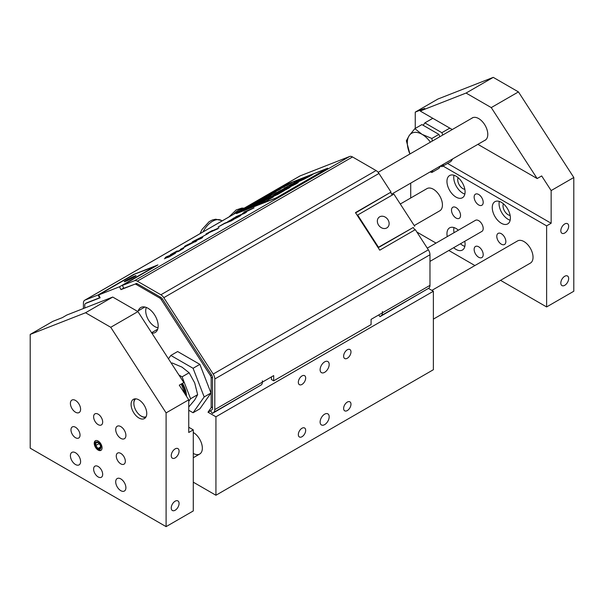 <?xml version="1.0" encoding="UTF-8"?>
<svg xmlns="http://www.w3.org/2000/svg" width="604" height="604" viewBox="0 0 604 604"><rect width="100%" height="100%" fill="white"/><g stroke="black" fill="none" stroke-linecap="round" stroke-linejoin="round"><path stroke-width="0.91" d="M352.525 156.957L137.35 281.185L160.883 294.775L376.058 170.547L352.525 156.957A6.41 3.7 -120 0 0 349.61 156.496L300.226 175.84A6.41 3.7 -120 0 0 299.931 175.975L84.756 300.211A6.41 3.7 -120 0 0 83.427 303.14L83.427 308.531M376.058 170.547A6.41 3.7 60 0 1 378.965 173.446L391.022 192.087L355.613 212.857M100.015 297.53L99.539 297.802L98.09 294.963L133.65 274.435L157.938 264.922L122.378 285.45L123.835 288.289L134.752 284.227A3.201 1.85 60 0 1 136.21 284.454L159.75 298.044A3.201 1.85 60 0 1 161.208 299.493L210.366 375.507A3.201 1.85 60 0 1 211.173 377.983L211.173 407.7L208.002 412.215L210.932 410.524M137.35 281.185A6.41 3.7 -120 0 0 134.435 280.732L122.378 285.45M98.09 294.963L85.051 300.067A6.41 3.7 -120 0 0 84.756 300.211M175.439 253.235L168.682 257.176L175.439 253.235L166.764 256.632L165.262 257.5L169.437 255.869L164.386 258.784M172.721 254.616L165.413 258.384L172.91 254.511L167.64 257.553M169.248 255.975L165.262 257.5M183.684 248.41L178.407 251.506L183.684 248.41L172.993 253.529L177.259 250.871L173.008 253.559M178.565 250.819L177.214 251.876M177.259 250.871L170.411 254.646L175.945 252.268M175.862 252.298L170.426 254.669M185.7 246.507L180.362 249.392M202.959 236.519L202.378 237.719L200.989 238.527L193.929 241.502L200.973 238.497L202.37 237.689L202.959 236.519L201.736 236.994L193.756 241.049L192.298 241.894L195.281 240.724L193.929 241.502M195.092 240.83L192.298 241.894M208.35 233.431L203.012 236.315M217.87 228.78L205.987 234.027L217.432 228.863M218.988 227.874L210.524 231.574M224.212 223.699L218.127 227.021L224.197 223.669L231.845 220.671L224.197 223.669M233.348 219.803L224.673 223.201L218.112 226.991M195.167 241.917L195.152 241.887C197.659 240.452 197.357 240.347 194.262 241.562L186.123 245.428C183.639 246.847 183.941 246.953 187.029 245.745L196.836 240.777L187.036 245.768C183.956 246.983 183.654 246.877 186.138 245.451M184.477 246.591L186.123 245.428M240.188 215.462C241.555 214.956 241.109 215.364 238.859 216.685L233.552 219.395L238.844 216.662C241.102 215.334 241.54 214.926 240.173 215.432L229.588 220.641M230.071 220.513L234.428 217.667L228.682 221.343L239.146 216.179L227.882 221.502M235.877 217.1L230.086 220.543M240.958 215.243L240.173 215.432M254.027 207.867L243.948 212.072L251.423 209.15L242.491 213.355L244.62 213.076L235.643 216.866L244.318 213.469L246.409 212.261L244.318 212.578L254.042 207.897L244.424 212.563M246.409 212.261L235.643 216.866M244.499 213.121L242.491 213.355M250.917 209.377L243.948 212.072M327.625 168.267L275.756 198.21L236.353 213.605L276.141 197.984L327.662 168.222L287.821 183.858L236.353 213.605M276.134 197.923L237.093 213.212L288.025 183.82L326.923 168.591L276.134 197.923M326.794 168.675L288.04 183.85L237.176 213.197M238.739 216.323L233.537 219.365M186.326 245.654L194.964 241.645L186.198 245.654M194.979 241.676L186.342 245.685M212.382 230.464L205.972 233.997M197.674 239.516L201.479 237.319L201.056 238.187L197.674 239.516M201.457 237.372L197.87 239.441M175.93 252.238L175.794 252.714M177.198 251.845L176.685 251.989M172.993 253.529L172.283 253.733M251.551 205.738L245.919 208.501M251.362 205.783L247.346 207.942L251.347 205.753M250.154 206.198L248.614 207.323M250.237 206.515L250.668 206.168L250.222 206.493M290.192 187.217L285.956 189.694L279.667 192.163L285.949 189.671L290.192 187.217L283.895 189.679L279.652 192.132M289.256 187.927L287.142 188.969M277.968 193.899L273.861 195.477L277.553 194.163L268.342 198.663L277.576 194.511L268.342 198.663M284.363 190.577L277.591 194.541L284.363 190.577L278.089 193.038L273.861 195.477M273.438 196.889L264.96 201.819L263.706 201.766L258.716 204.22L263.691 201.744L264.945 201.796L273.438 196.889L268.825 199.177L267.527 199.131L258.716 204.22M297.44 181.177L293.884 182.536L297.523 181.109L289.074 185.315L292.268 184.182L284.273 188.086L292.298 184.477L284.273 188.086M303.004 178.286L292.313 184.499L303.004 178.286L293.884 182.536M292.638 183.948L289.074 185.315M285.02 188.093L275.696 193.038L284.877 188.758L287.768 186.976L282.242 189.784L284.492 188.222M284.507 188.244L282.257 189.815M287.768 186.976L275.696 193.038M256.111 205.005L262.43 201.713L257.689 204.288M257.727 204.318L254.156 206.039M254.812 205.413L253.303 206.002L254.797 205.383M266.983 197.75L262.4 200.052L266.991 197.734M264.771 198.844L262.385 200.022M267.715 197.372L261.57 200.453M267.006 197.583L263.654 199.63L266.991 197.553M304.816 178.407L300.701 179.984L304.408 178.663L295.19 183.163L308.682 176.859L312.91 174.413L304.929 177.538L300.701 179.984M312.91 174.413L304.431 179.041L295.19 183.163M259.169 202.197L255.817 203.684M261.034 200.951L257.765 202.567M262.785 200.128L259.712 201.434M261.947 200.588L259.418 202.121L261.947 200.588M292.261 185.398L287.602 188.025L295.922 183.933C298.519 182.416 298.965 181.97 297.266 182.589L286.462 188.44M298.293 182.317L297.266 182.589M297.274 182.619C298.98 182 298.535 182.446 295.937 183.963L287.934 187.897M253.461 205.322L256.677 203.601M258.467 202.801L256.692 203.631M275.167 194.36L271.619 196.443L268.448 196.934L271.604 196.413L280.498 191.279L272.442 194.631L268.448 196.934M280.498 191.279L274.654 194.435M279.584 189.573L276.013 191.211M279.425 189.316L276.27 191.136L280.777 188.886L277.704 190.547M280.573 188.886L277.296 190.487M264.205 200.151L260.15 202.438L267.391 198.875C269.641 197.553 270.033 197.161 268.553 197.704L259.161 202.793M269.452 197.485L268.553 197.704M268.569 197.727C270.048 197.191 269.656 197.583 267.406 198.905L260.43 202.295M275.681 191.83L272.578 193.333M276.307 191.264L273.665 192.857M252.23 206.055L247.836 208.297M251.921 206.613L254.85 204.884L250.675 207.066M271.928 193.99L267.942 195.787M275.009 192.45L270.381 194.382M287.172 185.262L285.556 185.617L287.376 185.186L283.374 186.878L287.368 185.315L288.289 184.779L286.402 185.232L291.302 183.042L286.417 185.262M290.486 183.322L285.556 185.617M292.344 182.438L287.685 184.386M288.289 184.779L283.374 186.878M269.86 195.213L266.326 196.715M284.726 186.583L279.093 189.346L284.522 186.598M284.537 186.628L279.093 189.346M283.329 187.044L281.789 188.169M283.412 187.368L283.842 187.013L283.397 187.338M270.962 194.782L269.754 195.371M258.218 201.728L254.216 203.752M266.266 197.266L262.295 199.048M268.252 196.149L264.718 197.651M257.213 202.725L251.536 205.284M262.204 199.38L259.373 200.981M262.959 198.965L258.95 201.177M248.033 207.814L244.084 209.845M245.617 209.211L242.083 210.713M247.648 207.648L249.482 206.591L247.625 207.64M249.09 206.946L249.497 206.613L249.074 206.915M249.497 206.613L247.663 207.678M281.373 190.132L282.347 189.49L281.373 190.132M282.362 189.52L280.626 190.456M262.43 201.713L253.287 205.972M254.141 206.017L253.71 206.538M266.938 197.757L263.654 199.63M293.604 184.975L291.823 185.858M255.786 203.978L254.956 204.295M254.971 204.326L253.929 204.869M280.029 189.248L279.569 189.55M265.375 199.781L263.85 200.536M276.103 191.657L276.292 191.234M254.85 204.884L250.781 206.591M280.822 188.493L282.657 187.436L280.8 188.486M282.264 187.791L282.672 187.459L282.249 187.761M282.672 187.459L280.837 188.523M260.173 200.845L256.625 202.317M254.125 204.077L253.174 204.446M253.189 204.477L251.989 205.096M259.675 200.77L260.067 200.4M262.732 199.38L262.944 198.935M262.325 199.539L260.445 200.437L262.31 199.509M262.566 199.244L260.679 200.332M99.539 297.802L86.727 302.823A3.201 1.85 -120 0 0 86.651 302.853L86.5 302.914A3.201 1.85 -120 0 0 86.357 302.981A3.201 1.85 -120 0 0 86.145 303.148M392.283 195.047L390.592 192.434M414.842 229.928L413.257 227.474L378.172 247.731M123.707 288.04L120.966 289.626L134.752 284.227M84.787 308.002L84.787 305.012A3.201 1.85 60 0 1 85.451 303.548A3.201 1.85 60 0 1 85.594 303.472L100.143 297.78L98.686 294.933L119.509 286.779L120.966 289.626M212.382 413.43L213.741 412.343A6.41 3.7 60 0 0 214.798 409.595L262.363 382.136A6.41 3.7 -120 0 1 261.305 384.884L212.382 413.43L210.554 410.818L212.004 409.663A3.201 1.85 -120 0 0 212.532 408.289L212.532 377.681A3.201 1.85 60 0 0 211.725 375.212L162.34 298.844A3.201 1.85 -120 0 0 160.883 297.387L137.35 283.804A3.201 1.85 -120 0 0 135.885 283.57M214.798 409.595L214.798 378.987A6.41 3.7 60 0 0 213.182 374.05L163.79 297.681A6.41 3.7 60 0 0 160.883 294.775M137.35 283.804L136.21 284.454M428.508 288.44L433.37 291.249L215.93 416.79L208.002 412.215M391.022 192.087L355.462 212.623L379.757 250.184L415.318 229.648L428.357 249.814A6.41 3.7 60 0 1 429.973 254.76L429.973 285.367A6.41 3.7 -120 0 1 428.916 288.116L379.992 316.662L378.746 314.941M262.363 382.136L262.385 380.814L262.385 382.121L273.688 375.597L273.688 380.83L371.082 324.597L371.082 319.365L382.385 312.842L382.408 311.521L382.408 312.827A6.41 3.7 60 0 1 381.351 315.575L379.992 316.662M273.688 380.83L271.423 379.516L271.423 376.904M170.841 355.446L177.636 351.528L199.864 364.363L210.977 393.008L199.864 408.825L193.069 412.743L204.182 396.934L193.069 368.281L170.841 355.446L168.463 358.821M138.271 310.826A14.413 8.32 60 0 1 140.77 307.534A14.413 8.32 60 0 1 147.98 308.251A14.413 8.32 60 0 1 157.395 320.951A14.413 8.32 60 0 1 155.19 332.502A14.413 8.32 60 0 1 151.853 333.144M155.877 266.107L134.926 274.012L98.686 294.933M119.509 286.779L155.749 265.858M126.576 280.097A6.621 0.468 152.9 0 1 132.676 276.942A6.621 0.468 152.9 0 1 136.059 275.681A6.621 0.468 152.9 0 1 130.381 279.116A6.621 0.468 152.9 0 1 124.273 281.713A6.621 0.468 152.9 0 1 126.576 280.097M158.037 327.738A12.812 7.399 60 0 1 154.775 326.56A12.812 7.399 60 0 1 146.319 307.451M215.93 416.79L215.93 495.25L433.37 369.716L433.37 291.249M343.631 408.447A5.194 2.997 -60 0 1 345.896 403.223A5.194 2.997 -60 0 1 349.897 401.834A5.194 2.997 -60 0 1 349.897 407.828A5.194 2.997 -60 0 1 344.703 410.826A5.194 2.997 -60 0 1 343.631 408.447M298.331 434.601A5.194 2.997 -60 0 1 300.596 429.376A5.194 2.997 -60 0 1 304.597 427.987A5.194 2.997 -60 0 1 304.597 433.982A5.194 2.997 -60 0 1 299.403 436.979A5.194 2.997 -60 0 1 298.331 434.601M320.12 422.022A6.41 3.7 -60 0 1 322.913 415.575A6.41 3.7 -60 0 1 327.851 413.853A6.41 3.7 -60 0 1 327.851 421.252A6.41 3.7 -60 0 1 321.449 424.952A6.41 3.7 -60 0 1 320.12 422.022M343.631 356.141A5.194 2.997 -60 0 1 345.896 350.916A5.194 2.997 -60 0 1 349.897 349.52A5.194 2.997 -60 0 1 349.897 355.522A5.194 2.997 -60 0 1 344.703 358.519A5.194 2.997 -60 0 1 343.631 356.141M298.331 382.294A5.194 2.997 -60 0 1 300.596 377.07A5.194 2.997 -60 0 1 304.597 375.673A5.194 2.997 -60 0 1 304.597 381.675A5.194 2.997 -60 0 1 299.403 384.673A5.194 2.997 -60 0 1 298.331 382.294M320.12 369.708A6.41 3.7 -60 0 1 322.913 363.268A6.41 3.7 -60 0 1 327.851 361.547A6.41 3.7 -60 0 1 327.851 368.946A6.41 3.7 -60 0 1 321.449 372.645A6.41 3.7 -60 0 1 320.12 369.708M193.28 482.173L215.93 495.25M193.28 432.479A12.812 7.399 60 0 1 201.653 443.774A12.812 7.399 60 0 1 199.69 454.042A12.812 7.399 60 0 1 193.28 453.408M188.75 410.252L193.069 412.743M193.069 368.281L199.864 364.363M204.182 396.934L210.977 393.008M357.243 215.371L357.651 215.039L378.474 247.24L378.059 247.564M413.257 227.474L378.474 247.24M414.714 226.311L393.891 194.118L357.651 215.039M386.824 227.919A6.621 5.383 -128.6 0 1 378.784 225.413A6.621 5.383 -128.6 0 1 379.101 217.206A6.621 5.383 -128.6 0 1 387.443 219.018A6.621 5.383 -128.6 0 1 387.368 227.549A6.621 5.383 -128.6 0 1 386.824 227.919M212.532 406.915L211.173 407.7M138.92 399.893A11.076 6.395 60 0 1 146.16 409.655A11.076 6.395 60 0 1 144.462 418.534A11.076 6.395 60 0 1 133.378 412.139A11.076 6.395 60 0 1 133.378 399.35A11.076 6.395 60 0 1 138.92 399.893M134.949 398.851A11.076 6.395 -120 0 0 133.862 402.815A11.076 6.395 -120 0 0 133.869 403.117M141.434 416.231A11.076 6.395 -120 0 0 141.698 416.382A11.076 6.395 -120 0 0 145.67 417.432M112.737 297.055L66.848 315.024L62.318 317.644L52.85 321.351L30.2 334.427L30.2 448.176L166.1 526.635L193.28 510.946L193.28 429.867L188.75 432.479L188.75 399.81L179.282 385.171L183.812 382.551L137.923 311.596L112.737 297.055L85.557 312.751L110.743 327.285L137.923 311.596M175.16 510.237A5.542 3.201 -60 0 1 172.389 510.508A5.542 3.201 -60 0 1 172.389 504.114A5.542 3.201 -60 0 1 177.931 500.912A5.542 3.201 -60 0 1 178.776 505.352A5.542 3.201 -60 0 1 175.16 510.237M175.16 457.93A5.542 3.201 -60 0 1 172.389 458.202A5.542 3.201 -60 0 1 172.389 451.807A5.542 3.201 -60 0 1 177.931 448.606A5.542 3.201 -60 0 1 178.776 453.045A5.542 3.201 -60 0 1 175.16 457.93M98.15 414.17A6.41 3.7 60 0 1 102.333 419.818A6.41 3.7 60 0 1 101.351 424.952A6.41 3.7 60 0 1 98.15 424.635A6.41 3.7 60 0 1 93.967 418.987A6.41 3.7 60 0 1 94.949 413.853A6.41 3.7 60 0 1 98.15 414.17M75.5 427.247A6.41 3.7 60 0 1 79.683 432.894A6.41 3.7 60 0 1 78.701 438.028A6.41 3.7 60 0 1 75.5 437.711A6.41 3.7 60 0 1 71.317 432.064A6.41 3.7 60 0 1 72.299 426.93A6.41 3.7 60 0 1 75.5 427.247M120.8 453.408A6.41 3.7 60 0 1 124.983 459.048A6.41 3.7 60 0 1 124.001 464.182A6.41 3.7 60 0 1 120.8 463.864A6.41 3.7 60 0 1 116.617 458.217A6.41 3.7 60 0 1 117.599 453.083A6.41 3.7 60 0 1 120.8 453.408M98.15 466.484A6.41 3.7 60 0 1 102.333 472.124A6.41 3.7 60 0 1 101.351 477.258A6.41 3.7 60 0 1 98.15 476.941A6.41 3.7 60 0 1 93.967 471.301A6.41 3.7 60 0 1 94.949 466.167A6.41 3.7 60 0 1 98.15 466.484M120.8 478.904A7.21 4.16 60 0 1 125.511 485.254A7.21 4.16 60 0 1 124.401 491.029A7.21 4.16 60 0 1 117.199 486.869A7.21 4.16 60 0 1 117.199 478.549A7.21 4.16 60 0 1 120.8 478.904M75.5 400.444A7.21 4.16 60 0 1 80.211 406.794A7.21 4.16 60 0 1 79.101 412.57A7.21 4.16 60 0 1 71.899 408.41A7.21 4.16 60 0 1 71.899 400.082A7.21 4.16 60 0 1 75.5 400.444M75.5 452.751A7.21 4.16 60 0 1 80.211 459.1A7.21 4.16 60 0 1 79.101 464.876A7.21 4.16 60 0 1 71.899 460.716A7.21 4.16 60 0 1 71.899 452.396A7.21 4.16 60 0 1 75.5 452.751M120.8 426.598A7.21 4.16 60 0 1 125.511 432.947A7.21 4.16 60 0 1 124.401 438.723A7.21 4.16 60 0 1 117.199 434.563A7.21 4.16 60 0 1 117.199 426.243A7.21 4.16 60 0 1 120.8 426.598M188.75 427.247L193.28 429.867M188.75 399.81L166.1 412.887L166.1 526.635M166.1 412.887L110.743 327.285M85.557 312.751L30.2 334.427M98.15 441.033A5.542 3.201 60 0 1 101.766 445.918A5.542 3.201 60 0 1 100.921 450.358A5.542 3.201 60 0 1 95.379 447.156A5.542 3.201 60 0 1 95.379 440.761A5.542 3.201 60 0 1 98.15 441.033M430.41 142.167A20.823 12.02 -120 0 0 422.045 134.33A20.823 12.02 -120 0 0 409.293 135.47A20.823 12.02 -120 0 0 409.293 152.465A20.823 12.02 -120 0 0 409.927 153.99L406.356 140.755L409.293 135.47L414.857 128.66L422.045 134.33L431.86 138.475L432.283 141.079M439.833 136.723L438.927 134.398L421.924 124.583L414.857 128.66M440.769 165.775L438.927 168.395L431.86 172.48L430.146 171.906M432.834 170.358L431.86 172.48M438.927 134.398L431.86 138.475M440.626 165.979L441.871 166.696L450.931 161.464L452.774 158.844M442.777 135.024L441.871 132.699L424.869 122.884L423.17 125.3M424.869 122.884L432.796 118.308M441.871 132.699L449.799 128.123M451.837 129.792L451.581 129.15M441.871 166.696L443.714 164.077M414.223 225.564L439.78 210.811A12.812 7.399 -120 0 0 439.78 196.013A12.812 7.399 -120 0 0 426.96 188.614L400.293 204.016M433.37 319.123L530.38 263.118A12.812 7.399 -120 0 0 530.38 248.319A12.812 7.399 -120 0 0 517.56 240.928L431.883 290.388M429.973 261.381L481.871 231.415A6.41 3.7 -120 0 0 481.871 224.016A6.41 3.7 -120 0 0 475.469 220.317L427.277 248.146M477.892 144.341L537.152 178.55L541.682 175.938L551.15 190.577L551.15 223.254L546.62 225.866L546.62 306.945L500.542 280.339M474.918 265.549L448.832 250.486M436.02 243.095L416.851 232.019M546.62 306.945L573.8 291.249L573.8 177.5L551.15 190.577M537.152 178.55L491.263 107.595L518.443 91.906L493.257 77.365L466.077 93.054L420.188 111.023L452.268 129.543M466.077 93.054L491.263 107.595M471.543 118.414A12.895 7.444 60 0 1 472.222 117.931A12.895 7.444 60 0 1 485.118 125.375A12.895 7.444 60 0 1 485.118 140.264A12.895 7.444 60 0 1 484.363 140.604M518.443 91.906L573.8 177.5M415.25 128.433L415.25 112.118L437.9 99.041L493.257 77.365M415.25 112.118L424.718 108.41L420.188 111.023M410.72 197.999L410.72 183.125M546.62 225.866L443.004 166.04M478.67 204.945A6.41 3.7 60 0 1 474.487 199.297A6.41 3.7 60 0 1 475.469 194.163A6.41 3.7 60 0 1 481.871 197.863A6.41 3.7 60 0 1 481.871 205.262A6.41 3.7 60 0 1 478.67 204.945M501.32 244.175A6.41 3.7 60 0 1 497.137 238.527A6.41 3.7 60 0 1 498.119 233.393A6.41 3.7 60 0 1 504.521 237.093A6.41 3.7 60 0 1 504.521 244.492A6.41 3.7 60 0 1 501.32 244.175M456.02 218.021A6.41 3.7 60 0 1 451.837 212.374A6.41 3.7 60 0 1 452.819 207.24A6.41 3.7 60 0 1 459.221 210.939A6.41 3.7 60 0 1 459.221 218.338A6.41 3.7 60 0 1 456.02 218.021M478.67 257.251A6.41 3.7 60 0 1 474.487 251.604A6.41 3.7 60 0 1 475.469 246.47A6.41 3.7 60 0 1 481.871 250.169A6.41 3.7 60 0 1 481.871 257.568A6.41 3.7 60 0 1 478.67 257.251M464.77 241.29A12.812 7.399 60 0 1 462.43 250.041A12.812 7.399 60 0 1 456.02 249.407A12.812 7.399 60 0 1 453.672 247.693M447.27 236.602A12.812 7.399 60 0 1 449.61 227.851A12.812 7.399 60 0 1 458.368 230.192M501.32 223.254A12.812 7.399 60 0 1 492.947 211.959A12.812 7.399 60 0 1 494.91 201.691A12.812 7.399 60 0 1 507.73 209.09A12.812 7.399 60 0 1 507.73 223.888A12.812 7.399 60 0 1 501.32 223.254M456.02 197.1A12.812 7.399 60 0 1 447.647 185.805A12.812 7.399 60 0 1 449.61 175.537A12.812 7.399 60 0 1 462.43 182.937A12.812 7.399 60 0 1 462.43 197.734A12.812 7.399 60 0 1 456.02 197.1M564.74 285.315A5.542 3.201 -60 0 1 561.969 285.586A5.542 3.201 -60 0 1 561.969 279.191A5.542 3.201 -60 0 1 567.511 275.99A5.542 3.201 -60 0 1 568.356 280.43A5.542 3.201 -60 0 1 564.74 285.315M564.74 233.008A5.542 3.201 -60 0 1 561.969 233.28A5.542 3.201 -60 0 1 561.969 226.885A5.542 3.201 -60 0 1 567.511 223.684A5.542 3.201 -60 0 1 568.356 228.123A5.542 3.201 -60 0 1 564.74 233.008M447.534 163.427L551.15 223.254M458.134 177.682A7.21 4.16 -120 0 0 459.214 184.794A7.21 4.16 -120 0 0 464.831 189.278M453.989 175.266A12.812 7.399 -120 0 0 462.815 193.174A12.812 7.399 -120 0 0 464.846 194.08M503.434 203.835A7.21 4.16 -120 0 0 504.514 210.947A7.21 4.16 -120 0 0 510.131 215.432M499.289 201.419A12.812 7.399 -120 0 0 508.115 219.328A12.812 7.399 -120 0 0 510.146 220.233M458.134 229.988A7.21 4.16 -120 0 0 457.96 230.426M464.37 241.524A7.21 4.16 -120 0 0 464.831 241.592M460.467 243.774A12.812 7.399 -120 0 0 462.815 245.481A12.812 7.399 -120 0 0 464.846 246.387M453.989 227.572A12.812 7.399 -120 0 0 454.065 232.676M185.33 394.518L181.26 384.023M146.077 416.752A10.359 5.98 60 0 1 141.185 416.088A10.359 5.98 60 0 1 133.862 403.404L133.862 403.404A10.359 5.98 60 0 1 135.734 398.836M188.75 406.99L194.707 399.954L197.644 394.669L194.707 382.959L189.143 372.759L181.955 367.096L172.14 362.951L171.408 363.374M188.75 401.343L190.577 398.746L182.076 376.843L178.95 375.039M182.076 376.843L189.143 372.759M186.485 396.307A18.256 10.54 -120 0 0 182.499 383.313M190.577 398.746L197.644 394.669M185.73 395.144A18.256 10.54 -120 0 0 181.819 383.706M101.215 450.146A5.542 3.201 60 0 1 95.998 446.801A5.542 3.201 60 0 1 95.704 440.61M100.506 445.609L100.309 448.508L97.954 448.455L95.794 445.51L95.991 442.611L98.346 442.656L100.506 445.609M100.407 447.036L97.954 448.455M99.056 443.623L95.794 445.51M100.498 448.764A4.024 2.325 60 0 1 95.636 445.639A4.024 2.325 60 0 1 98.15 442.271A4.024 2.325 60 0 1 100.664 445.473A4.024 2.325 60 0 1 100.498 448.764M134.435 280.732L349.61 156.496M300.226 175.84L85.051 300.067M85.594 303.472L86.727 302.823M261.305 384.884L213.741 412.343M428.916 288.116L381.351 315.575M382.408 312.827L429.973 285.367M429.973 254.76L214.798 378.987M213.182 374.05L428.357 249.814M378.965 173.446L163.79 297.681M161.208 299.493L162.34 298.844M211.498 374.858L210.366 375.507M160.883 297.387L159.75 298.044M211.173 377.983L212.502 377.213M243.608 208.493A17.614 10.17 120 0 0 238.58 210.177A17.614 10.17 120 0 0 233.552 214.299M222.151 220.883L221.343 220.415A17.614 10.17 120 0 0 202.982 231.951M86.636 302.861L85.451 303.548M228.946 216.964L236.179 209.935L241.827 208.086L244.167 208.176M221.343 220.415L215.666 219.214L212.419 219.962L209.15 221.66L202.008 229.497L200.052 233.642M193.28 457.734L199.69 454.042M141.185 416.088L141.698 416.382M133.862 403.404L133.862 402.815M151.589 332.728L157.689 329.21M391.679 194.118L485.797 139.781M137.433 311.317L144.877 307.013M378.142 172.336L472.977 117.584"/></g></svg>
